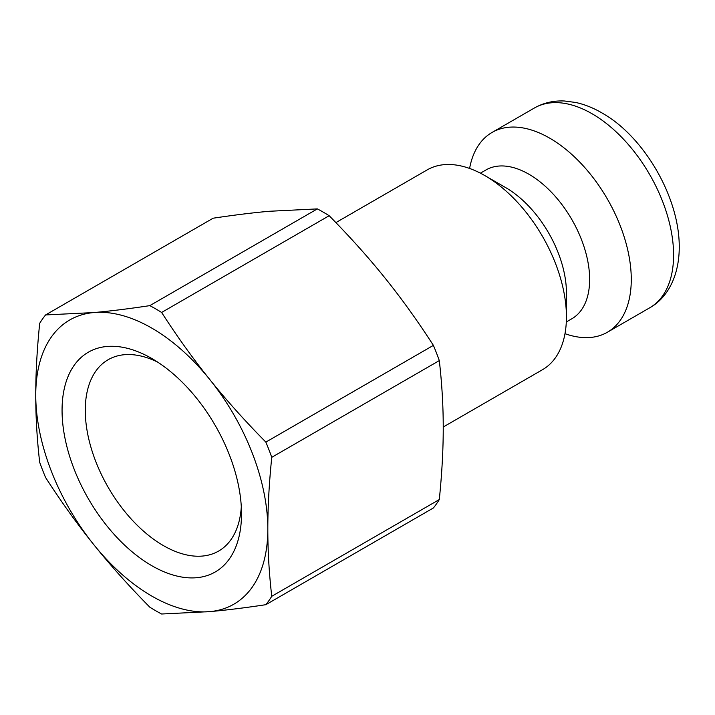 <?xml version="1.0" encoding="UTF-8"?>
<svg xmlns="http://www.w3.org/2000/svg" width="715" height="715" viewBox="0 0 715 715"><rect width="100%" height="100%" fill="white"/><g stroke="black" fill="none" stroke-linecap="round" stroke-linejoin="round"><path stroke-width="1.07" d="M443.237 427.016L542.542 369.682A115.347 66.602 -120 0 0 566.432 316.879A115.347 66.602 -120 0 0 484.868 175.604A115.347 66.602 -120 0 0 427.195 169.884L335.889 222.606M564.993 333.682A115.347 66.602 -120 0 0 607.384 332.243A115.347 66.602 -120 0 0 631.274 279.44A115.347 66.602 -120 0 0 580.929 163.351A115.347 66.602 -120 0 0 492.036 132.454A115.347 66.602 -120 0 0 469.594 168.445M265.846 604.693L433.397 507.963A184.854 106.723 -120 0 0 439.305 499.562L271.754 596.292C269.108 573.26 267.794 550.854 267.821 529.082A164.093 94.738 -120 0 0 209.799 379.549C193.461 359.261 177.4 336.899 161.617 312.455L329.168 215.716C350.243 237.103 368.922 257.963 385.215 278.278C401.562 298.566 417.623 320.928 433.397 345.372L265.846 442.111C244.78 420.715 226.101 399.864 209.799 379.549A164.093 94.738 -120 0 0 93.763 312.562L45.59 314.94L213.142 218.209C234.207 215.036 252.887 212.73 269.18 211.283L317.362 208.896L149.81 305.636C128.745 308.808 110.065 311.114 93.763 312.562A164.093 94.738 -120 0 0 35.75 395.1C35.723 416.872 37.037 439.278 39.682 462.31A184.854 106.723 -120 0 0 45.59 477.531C61.365 501.975 77.426 524.336 93.763 544.624C110.065 564.939 128.745 585.8 149.81 607.187A184.854 106.723 -120 0 0 161.617 614.006L209.799 611.62C226.101 610.172 244.78 607.866 265.846 604.693A184.854 106.723 -120 0 0 271.754 596.292M45.59 314.94A184.854 106.723 -120 0 0 39.682 323.341C37.037 349.429 35.723 373.355 35.75 395.1A164.093 94.738 -120 0 0 93.763 544.624A164.093 94.738 -120 0 0 209.799 611.62A164.093 94.738 -120 0 0 267.821 529.082C267.794 507.337 269.108 483.42 271.754 457.323A184.854 106.723 -120 0 0 265.846 442.111M161.617 312.455A184.854 106.723 -120 0 0 149.81 305.636M271.754 457.323L439.305 360.592A184.854 106.723 -120 0 0 433.397 345.372M329.168 215.716A184.854 106.723 -120 0 0 317.362 208.896M439.305 360.592C441.95 383.624 443.255 406.031 443.237 427.802C443.255 449.547 441.95 473.473 439.305 499.562M241.509 513.888A126.886 73.261 -120 0 0 151.786 358.492A126.886 73.261 -120 0 0 62.062 410.285A126.886 73.261 -120 0 0 151.786 565.69A126.886 73.261 -120 0 0 241.509 513.888M241.304 506.846A110.476 63.787 60 0 1 218.629 551.068A110.476 63.787 60 0 1 108.153 487.281A110.476 63.787 60 0 1 108.153 359.717A110.476 63.787 60 0 1 157.792 362.183M566.316 321.965L571.848 318.765A85.907 49.603 -120 0 0 589.643 279.44A85.907 49.603 -120 0 0 552.141 192.978A85.907 49.603 -120 0 0 485.941 169.964L480.4 173.164M566.432 316.879L566.432 292.837A85.907 49.603 -120 0 0 505.693 187.616L484.868 175.604M649.703 307.808C667.14 298.262 679.25 276.348 679.25 247.122C679.527 196.929 643.849 137.325 603.907 114.096C594.692 108.457 585.335 104.596 575.825 102.495L564.457 100.994C553.562 100.493 543.525 102.835 534.355 108.019A115.347 66.602 60 0 1 623.248 138.924A115.347 66.602 60 0 1 673.593 255.005A115.347 66.602 60 0 1 649.703 307.808L607.384 332.243M534.355 108.019L492.036 132.454"/></g></svg>

